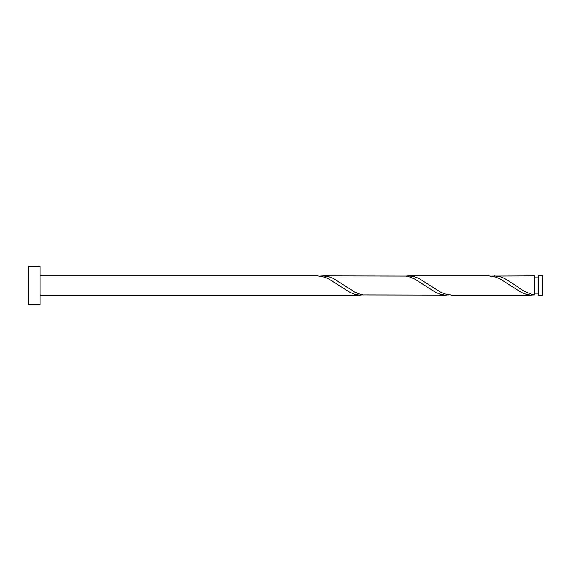 <?xml version="1.0" encoding="UTF-8"?>
<svg xmlns="http://www.w3.org/2000/svg" width="571" height="571" viewBox="0 0 571 571"><rect width="100%" height="100%" fill="white"/><g stroke="black" fill="none" stroke-linecap="round" stroke-linejoin="round"><path stroke-width="0.86" d="M542.45 285.5L542.45 295.128L538.353 295.128L538.353 275.872L542.45 275.872L542.45 285.5M40.106 285.5L40.106 304.757L28.55 304.757L28.55 266.243L40.106 266.243L40.106 285.5M40.106 275.872L317.64 275.872L324.656 277.121L328.939 278.991L350.351 292.595L354.634 294.258L358.916 295.064L363.199 294.936M40.106 295.128L360.465 295.128M531.765 295.128L451.582 295.128L444.566 293.879L440.284 292.009L418.871 278.405L414.589 276.742L408.757 275.872L488.94 275.872L495.956 277.121L500.239 278.991L521.651 292.595L525.934 294.258L530.216 295.064L534.499 294.936L534.499 275.872L491.674 276.064M534.499 294.936C528.275 293.615 522.044 290.468 515.82 285.5L504.521 278.405L500.239 276.742L494.407 275.872M446.115 295.128L363.199 294.936L358.916 293.879L354.634 292.009L333.221 278.405L328.939 276.742L323.107 275.872L406.024 276.064L410.306 277.121L414.589 278.991L436.001 292.595L440.284 294.258L444.566 295.064L448.849 294.936M408.757 275.872L406.024 276.064M323.107 275.872L320.374 276.064M538.353 293.201L534.499 293.201M538.353 277.799L534.499 277.799"/></g></svg>

